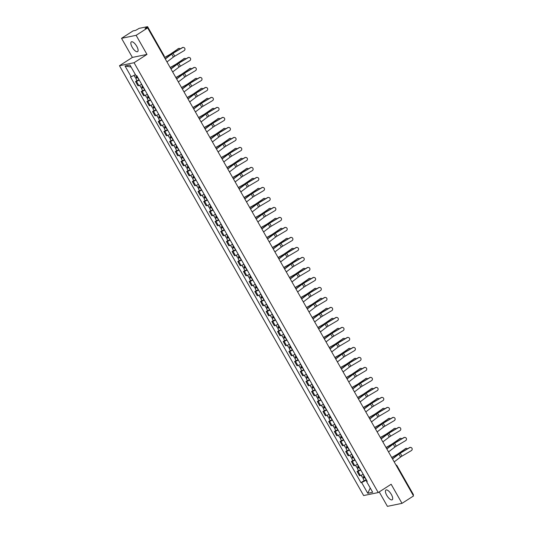 <?xml version="1.0" encoding="UTF-8"?>
<svg xmlns="http://www.w3.org/2000/svg" width="533" height="533" viewBox="0 0 533 533"><rect width="100%" height="100%" fill="white"/><g stroke="black" fill="none" stroke-linecap="round" stroke-linejoin="round"><path stroke-width="0.8" d="M391.342 494.444A5.803 2.192 -122.8 0 0 385.925 490.034A5.803 2.192 -122.8 0 0 386.791 495.384A5.803 2.192 -122.8 0 0 392.208 499.794A5.803 2.192 -122.8 0 0 391.342 494.444M136.748 46.284A5.803 2.192 -122.8 0 0 131.331 41.867A5.803 2.192 -122.8 0 0 132.197 47.217A5.803 2.192 -122.8 0 0 137.614 51.628A5.803 2.192 -122.8 0 0 136.748 46.284M379.223 491.926L387.418 506.35L402.002 503.352L413.535 495.937L147.648 27.903L136.122 35.318L121.537 38.316L132.391 57.417L119.465 65.726L363.646 495.557L378.23 492.559L134.056 62.727L146.975 54.419L136.122 35.318M121.537 38.316L133.063 30.901L135.648 30.368L139.186 28.349L147.574 26.663L164.071 55.698L163.671 56.098M402.002 503.352L391.149 484.25L378.23 492.559M413.322 494.684L413.055 495.097M147.268 27.976L146.868 27.276L145.069 28.429L147.648 27.903M146.868 27.276L147.574 26.663M139.266 80.07A3.425 0.46 150.4 0 1 136.435 81.349L135.542 81.536L137.947 85.766L138.833 85.58A3.425 0.46 -29.6 0 0 141.665 84.301M136.974 80.616L135.542 81.536M144.943 90.07A3.425 0.46 150.4 0 1 142.111 91.35L141.225 91.536L143.63 95.767L144.516 95.58A3.425 0.46 -29.6 0 0 147.348 94.301M142.651 90.617L141.225 91.536M150.626 100.071A3.425 0.46 150.4 0 1 147.794 101.35L146.901 101.53L149.307 105.761L150.199 105.581A3.425 0.46 -29.6 0 0 153.024 104.301M148.334 100.61L146.901 101.53M156.302 110.064A3.425 0.46 150.4 0 1 153.477 111.35L152.585 111.53L154.99 115.761L155.876 115.581A3.425 0.46 -29.6 0 0 158.707 114.295M154.017 110.611L152.585 111.53M161.985 120.065A3.425 0.46 150.4 0 1 159.154 121.351L158.268 121.531L160.666 125.761L161.559 125.581A3.425 0.46 -29.6 0 0 164.391 124.296M159.693 120.611L158.268 121.531M167.662 130.065A3.425 0.46 150.4 0 1 164.837 131.345L163.944 131.531L166.349 135.762L167.235 135.575A3.425 0.46 -29.6 0 0 170.067 134.296M165.377 130.612L163.944 131.531M173.345 140.066A3.425 0.46 150.4 0 1 170.513 141.345L169.627 141.531L172.026 145.762L172.919 145.576A3.425 0.46 -29.6 0 0 175.75 144.296M171.053 140.612L169.627 141.531M179.028 150.066A3.425 0.46 150.4 0 1 176.196 151.345L175.304 151.525L177.709 155.756L178.602 155.576A3.425 0.46 -29.6 0 0 181.427 154.297M176.736 150.606L175.304 151.525M184.704 160.06A3.425 0.46 150.4 0 1 181.873 161.346L180.987 161.526L183.392 165.756L184.278 165.576A3.425 0.46 -29.6 0 0 187.11 164.291M182.413 160.606L180.987 161.526M190.388 170.06A3.425 0.46 150.4 0 1 187.556 171.346L186.663 171.526L189.068 175.757L189.961 175.577A3.425 0.46 -29.6 0 0 192.786 174.291M188.096 170.607L186.663 171.526M196.064 180.061A3.425 0.46 150.4 0 1 193.239 181.34L192.346 181.526L194.752 185.757L195.638 185.571A3.425 0.46 -29.6 0 0 198.469 184.291M193.779 180.607L192.346 181.526M201.747 190.061A3.425 0.46 150.4 0 1 198.916 191.34L198.029 191.527L200.428 195.758L201.321 195.571A3.425 0.46 -29.6 0 0 204.152 194.292M199.455 190.607L198.029 191.527M207.424 200.062A3.425 0.46 150.4 0 1 204.599 201.341L203.706 201.521L206.111 205.751L206.997 205.571A3.425 0.46 -29.6 0 0 209.829 204.292M205.138 200.608L203.706 201.521M213.107 210.055A3.425 0.46 150.4 0 1 210.275 211.341L209.389 211.521L211.788 215.752L212.68 215.572A3.425 0.46 -29.6 0 0 215.512 214.286M210.815 210.602L209.389 211.521M218.79 220.056A3.425 0.46 150.4 0 1 215.958 221.342L215.066 221.521L217.471 225.752L218.363 225.572A3.425 0.46 -29.6 0 0 221.188 224.286M216.498 220.602L215.066 221.521M224.466 230.056A3.425 0.46 150.4 0 1 221.635 231.335L220.749 231.522L223.154 235.753L224.04 235.566A3.425 0.46 -29.6 0 0 226.871 234.287M222.174 230.602L220.749 231.522M230.149 240.057A3.425 0.46 150.4 0 1 227.318 241.336L226.425 241.522L228.83 245.753L229.723 245.566A3.425 0.46 -29.6 0 0 232.548 244.287M227.858 240.603L226.425 241.522M235.826 250.057A3.425 0.46 150.4 0 1 233.001 251.336L232.108 251.523L234.513 255.747L235.399 255.567A3.425 0.46 -29.6 0 0 238.231 254.288M233.541 250.603L232.108 251.523M241.509 260.051A3.425 0.46 150.4 0 1 238.677 261.337L237.791 261.516L240.19 265.747L241.083 265.567A3.425 0.46 -29.6 0 0 243.914 264.281M239.217 260.597L237.791 261.516M247.185 270.051A3.425 0.46 150.4 0 1 244.361 271.337L243.468 271.517L245.873 275.748L246.759 275.568A3.425 0.46 -29.6 0 0 249.591 274.282M244.9 270.597L243.468 271.517M252.869 280.052A3.425 0.46 150.4 0 1 250.037 281.331L249.151 281.517L251.549 285.748L252.442 285.561A3.425 0.46 -29.6 0 0 255.274 284.282M250.577 280.598L249.151 281.517M258.552 290.052A3.425 0.46 150.4 0 1 255.72 291.331L254.827 291.518L257.232 295.748L258.125 295.562A3.425 0.46 -29.6 0 0 260.95 294.283M256.26 290.598L254.827 291.518M264.228 300.052A3.425 0.46 150.4 0 1 261.397 301.332L260.51 301.518L262.916 305.742L263.802 305.562A3.425 0.46 -29.6 0 0 266.633 304.283M261.936 300.599L260.51 301.518M269.911 310.046A3.425 0.46 150.4 0 1 267.08 311.332L266.187 311.512L268.592 315.743L269.485 315.563A3.425 0.46 -29.6 0 0 272.31 314.277M267.619 310.592L266.187 311.512M275.588 320.047A3.425 0.46 150.4 0 1 272.763 321.332L271.87 321.512L274.275 325.743L275.161 325.563A3.425 0.46 -29.6 0 0 277.993 324.277M273.302 320.593L271.87 321.512M281.271 330.047A3.425 0.46 150.4 0 1 278.439 331.326L277.553 331.513L279.952 335.743L280.844 335.557A3.425 0.46 -29.6 0 0 283.676 334.278M278.979 330.593L277.553 331.513M286.954 340.047A3.425 0.46 150.4 0 1 284.122 341.327L283.23 341.513L285.635 345.744L286.521 345.557A3.425 0.46 -29.6 0 0 289.352 344.278M284.662 340.594L283.23 341.513M292.63 350.048A3.425 0.46 150.4 0 1 289.799 351.327L288.913 351.514L291.311 355.744L292.204 355.558A3.425 0.46 -29.6 0 0 295.035 354.278M290.338 350.594L288.913 351.514M298.313 360.041A3.425 0.46 150.4 0 1 295.482 361.327L294.589 361.507L296.994 365.738L297.887 365.558A3.425 0.46 -29.6 0 0 300.712 364.272M296.022 360.588L294.589 361.507M303.99 370.042A3.425 0.46 150.4 0 1 301.158 371.328L300.272 371.508L302.677 375.738L303.563 375.558A3.425 0.46 -29.6 0 0 306.395 374.273M301.698 370.588L300.272 371.508M309.673 380.042A3.425 0.46 150.4 0 1 306.841 381.328L305.955 381.508L308.354 385.739L309.247 385.552A3.425 0.46 -29.6 0 0 312.078 384.273M307.381 380.589L305.955 381.508M315.349 390.043A3.425 0.46 150.4 0 1 312.525 391.322L311.632 391.508L314.037 395.739L314.923 395.553A3.425 0.46 -29.6 0 0 317.755 394.273M313.064 390.589L311.632 391.508M321.033 400.043A3.425 0.46 150.4 0 1 318.201 401.322L317.315 401.509L319.713 405.74L320.606 405.553A3.425 0.46 -29.6 0 0 323.438 404.274M318.741 400.589L317.315 401.509M326.716 410.037A3.425 0.46 150.4 0 1 323.884 411.323L322.991 411.503L325.397 415.733L326.283 415.553A3.425 0.46 -29.6 0 0 329.114 414.268M324.424 410.583L322.991 411.503M332.392 420.037A3.425 0.46 150.4 0 1 329.561 421.323L328.674 421.503L331.08 425.734L331.966 425.554A3.425 0.46 -29.6 0 0 334.797 424.268M330.1 420.584L328.674 421.503M338.075 430.038A3.425 0.46 150.4 0 1 335.244 431.324L334.351 431.503L336.756 435.734L337.649 435.548A3.425 0.46 -29.6 0 0 340.474 434.268M335.783 430.584L334.351 431.503M343.752 440.038A3.425 0.46 150.4 0 1 340.927 441.317L340.034 441.504L342.439 445.735L343.325 445.548A3.425 0.46 -29.6 0 0 346.157 444.269M341.46 440.584L340.034 441.504M349.435 450.039A3.425 0.46 150.4 0 1 346.603 451.318L345.717 451.504L348.116 455.735L349.008 455.548A3.425 0.46 -29.6 0 0 351.84 454.269M347.143 450.585L345.717 451.504M355.111 460.032A3.425 0.46 150.4 0 1 352.286 461.318L351.394 461.498L353.799 465.729L354.685 465.549A3.425 0.46 -29.6 0 0 357.516 464.263M352.826 460.579L351.394 461.498M360.794 470.033A3.425 0.46 150.4 0 1 357.963 471.319L357.077 471.498L359.475 475.729L360.368 475.549A3.425 0.46 -29.6 0 0 363.2 474.263M358.502 470.579L357.077 471.498M135.422 74.66L131.158 76.779L125.042 66.012L129.939 65.006L136.055 75.773L136.741 75.633L367.23 481.366L366.544 481.506L372.66 492.272L367.763 493.278L361.647 482.512L366.264 480.22L366.824 481.206M131.158 76.779L130.472 76.919L360.961 482.651L361.647 482.512M119.465 65.726L134.056 62.727M132.391 57.417L146.975 54.419M364.186 480.579L360.961 482.651M367.017 480.993L366.544 481.506M125.042 66.012L131.091 67.031M370.248 488.021L367.763 493.278M166.982 61.928L173.378 57.078A2.752 0.366 150.4 0 1 174.731 56.192L184.138 50.642A1.712 1.686 108.3 0 0 183.832 47.544A1.712 1.686 108.3 0 0 182.459 47.697L182.293 47.644A1.712 1.686 -71.7 0 1 183.752 47.524M165.31 58.983L171.699 54.133A2.752 0.366 150.4 0 1 173.052 53.24L182.459 47.697M165.217 58.823L171.066 54.386A3.718 0.5 150.4 0 1 172.892 53.187L182.293 47.644M177.935 48.77A1.712 1.339 -109.9 0 1 178.189 48.636L178.755 48.43A1.712 1.339 70.1 0 0 178.502 48.563L170.833 53.846A2.752 0.366 -29.6 0 1 169.394 54.746L164.484 57.537M180.181 48.889A1.712 1.339 70.1 0 0 178.755 48.43M137.201 76.432L135.115 77.338L133.996 75.373M137.754 77.412L136.575 77.951L137.001 77.585L136.555 76.799M137.82 77.525L135.728 78.431L136.621 77.658L136.228 76.972M139.126 79.83L137.041 80.736L135.728 78.431M137.108 77.778L136.621 77.658M164.55 57.644L169.454 54.866A3.718 0.5 -29.6 0 0 171.399 53.64L178.502 48.563M172.665 71.928L179.055 67.078A2.752 0.366 150.4 0 1 180.407 66.192L189.815 60.642A1.712 1.686 108.3 0 0 189.515 57.544A1.712 1.686 108.3 0 0 188.142 57.697L187.976 57.644A1.712 1.686 -71.7 0 1 189.435 57.517M170.986 68.984L177.382 64.133A2.752 0.366 150.4 0 1 178.735 63.24L188.142 57.697M170.9 68.824L176.743 64.386A3.718 0.5 150.4 0 1 178.568 63.187L187.976 57.644M178.342 81.929L184.738 77.078A2.752 0.366 150.4 0 1 186.09 76.192L195.498 70.642A1.712 1.686 108.3 0 0 195.198 67.544A1.712 1.686 108.3 0 0 193.819 67.698L193.659 67.638A1.712 1.686 -71.7 0 1 195.111 67.518M176.67 78.984L183.066 74.127A2.752 0.366 150.4 0 1 184.411 73.241L193.819 67.698M176.576 78.824L182.426 74.387A3.718 0.5 150.4 0 1 184.251 73.188L193.659 67.638M183.612 58.77A1.712 1.339 -109.9 0 1 183.872 58.637L184.438 58.43A1.712 1.339 70.1 0 0 184.178 58.563L176.51 63.84A2.752 0.366 -29.6 0 1 175.071 64.746L170.167 67.531M185.864 58.89A1.712 1.339 70.1 0 0 184.438 58.43M142.877 86.433L140.792 87.339L139.639 85.313M143.437 87.412L142.251 87.952L142.677 87.585L142.238 86.799M143.497 87.525L141.412 88.431L142.298 87.659L141.905 86.972M144.809 89.83L142.724 90.737L141.412 88.431M142.791 87.772L142.298 87.659M170.227 67.644L175.137 64.859A3.718 0.5 -29.6 0 0 177.076 63.64L184.178 58.563M189.295 68.77A1.712 1.339 -109.9 0 1 189.548 68.637L190.114 68.431A1.712 1.339 70.1 0 0 189.861 68.564L182.193 73.84A2.752 0.366 -29.6 0 1 180.754 74.747L175.843 77.532M191.54 68.89A1.712 1.339 70.1 0 0 190.114 68.431M148.56 96.433L146.475 97.339L145.322 95.307M149.113 97.412L147.934 97.952L148.361 97.579L147.914 96.799M149.18 97.526L147.095 98.425L147.981 97.659L147.588 96.973M150.486 99.831L148.401 100.737L147.095 98.425M148.467 97.772L147.981 97.659M175.91 77.645L180.814 74.86A3.718 0.5 -29.6 0 0 182.759 73.634L189.861 68.564M184.025 91.929L190.421 87.079A2.752 0.366 150.4 0 1 191.767 86.186L201.174 80.643A1.712 1.686 108.3 0 0 200.874 77.545A1.712 1.686 108.3 0 0 199.502 77.691L199.335 77.638A1.712 1.686 -71.7 0 1 200.794 77.518M182.346 88.978L188.742 84.127A2.752 0.366 150.4 0 1 190.094 83.241L199.502 77.691M182.259 88.824L188.102 84.387A3.718 0.5 150.4 0 1 189.928 83.188L199.335 77.638M189.701 101.93L196.097 97.073A2.752 0.366 150.4 0 1 197.45 96.187L206.857 90.643A1.712 1.686 108.3 0 0 206.557 87.545A1.712 1.686 108.3 0 0 205.178 87.692L205.018 87.639A1.712 1.686 -71.7 0 1 206.471 87.519M188.029 98.978L194.425 94.128A2.752 0.366 150.4 0 1 195.778 93.242L205.178 87.692M187.942 98.818L193.785 94.388A3.718 0.5 150.4 0 1 195.611 93.182L205.018 87.639M195.384 111.923L201.78 107.073A2.752 0.366 150.4 0 1 203.133 106.187L212.534 100.644A1.712 1.686 108.3 0 0 212.234 97.539A1.712 1.686 108.3 0 0 210.861 97.692L210.695 97.639A1.712 1.686 -71.7 0 1 212.154 97.519M193.712 108.979L200.102 104.128A2.752 0.366 150.4 0 1 201.454 103.235L210.861 97.692M193.619 108.819L199.462 104.381A3.718 0.5 150.4 0 1 201.287 103.182L210.695 97.639M194.971 78.771A1.712 1.339 -109.9 0 1 195.231 78.631L195.798 78.431A1.712 1.339 70.1 0 0 195.538 78.564L187.869 83.841A2.752 0.366 -29.6 0 1 186.437 84.747L181.526 87.532M197.223 78.884A1.712 1.339 70.1 0 0 195.798 78.431M154.237 106.433L152.152 107.34L150.999 105.307M154.797 107.406L153.611 107.952L154.037 107.579L153.597 106.8M154.856 107.519L152.771 108.426L153.657 107.659L153.271 106.966M156.169 109.831L154.084 110.737L152.771 108.426M154.15 107.773L153.657 107.659M181.593 87.645L186.497 84.86A3.718 0.5 -29.6 0 0 188.435 83.634L195.538 78.564M200.655 88.764A1.712 1.339 -109.9 0 1 200.908 88.631L201.474 88.425A1.712 1.339 70.1 0 0 201.221 88.565L193.552 93.841A2.752 0.366 -29.6 0 1 192.113 94.747L187.21 97.532M202.9 88.884A1.712 1.339 70.1 0 0 201.474 88.425M159.92 116.434L157.835 117.333L156.682 115.308M160.473 117.407L159.294 117.946L159.72 117.58L159.274 116.8M160.54 117.52L158.454 118.426L159.34 117.66L158.947 116.967M161.852 119.832L159.76 120.731L158.454 118.426M159.827 117.773L159.34 117.66M187.27 97.646L192.173 94.861A3.718 0.5 -29.6 0 0 194.119 93.635L201.221 88.565M206.331 98.765A1.712 1.339 -109.9 0 1 206.591 98.632L207.157 98.425A1.712 1.339 70.1 0 0 206.904 98.558L199.235 103.842A2.752 0.366 -29.6 0 1 197.796 104.741L192.886 107.533M208.583 98.885A1.712 1.339 70.1 0 0 207.157 98.425M165.603 126.428L163.511 127.334L162.358 125.308M166.156 127.407L164.977 127.947L165.397 127.58L164.957 126.801M166.216 127.52L164.131 128.426L165.023 127.653L164.63 126.967M167.529 129.825L165.443 130.732L164.131 128.426M165.51 127.773L165.023 127.653M192.953 107.639L197.856 104.861A3.718 0.5 -29.6 0 0 199.802 103.635L206.904 98.558M212.014 108.765A1.712 1.339 -109.9 0 1 212.274 108.632L212.84 108.426A1.712 1.339 70.1 0 0 212.58 108.559L204.912 113.835A2.752 0.366 -29.6 0 1 203.473 114.742L198.569 117.526M214.259 108.885A1.712 1.339 70.1 0 0 212.84 108.426M171.28 136.428L169.194 137.334L168.042 135.309M171.833 137.407L170.653 137.947L171.08 137.581L170.633 136.794M171.899 137.521L169.814 138.427L170.7 137.654L170.307 136.968M173.212 139.826L171.126 140.732L169.814 138.427M171.186 137.767L170.7 137.654M198.629 117.64L203.539 114.855A3.718 0.5 -29.6 0 0 205.478 113.636L212.58 108.559M217.697 118.766A1.712 1.339 -109.9 0 1 217.95 118.632L218.517 118.426A1.712 1.339 70.1 0 0 218.264 118.559L210.595 123.836A2.752 0.366 -29.6 0 1 209.156 124.742L204.246 127.527M219.942 118.886A1.712 1.339 70.1 0 0 218.517 118.426M176.963 146.428L174.877 147.335L173.725 145.302M177.516 147.408L176.336 147.947L176.763 147.574L176.316 146.795M177.582 147.521L175.49 148.421L176.383 147.654L175.99 146.968M178.888 149.826L176.803 150.732L175.49 148.421M176.869 147.768L176.383 147.654M204.312 127.64L209.216 124.855A3.718 0.5 -29.6 0 0 211.161 123.629L218.264 118.559M223.374 128.766A1.712 1.339 -109.9 0 1 223.633 128.626L224.2 128.426A1.712 1.339 70.1 0 0 223.94 128.56L216.271 133.836A2.752 0.366 -29.6 0 1 214.832 134.742L209.929 137.527M225.626 128.879A1.712 1.339 70.1 0 0 224.2 128.426M182.639 156.429L180.554 157.335L179.401 155.303M183.199 157.402L182.013 157.948L182.439 157.575L182 156.795M183.259 157.515L181.173 158.421L182.059 157.655L181.666 156.962M184.571 159.827L182.486 160.733L181.173 158.421M182.553 157.768L182.059 157.655M209.989 137.641L214.899 134.856A3.718 0.5 -29.6 0 0 216.838 133.63L223.94 128.56M229.057 138.76A1.712 1.339 -109.9 0 1 229.31 138.627L229.876 138.42A1.712 1.339 70.1 0 0 229.623 138.56L221.955 143.837A2.752 0.366 -29.6 0 1 220.515 144.743L215.605 147.528M231.302 138.88A1.712 1.339 70.1 0 0 229.876 138.42M188.322 166.429L186.237 167.335L185.084 165.303M188.875 167.402L187.696 167.942L188.122 167.575L187.676 166.796M188.942 167.515L186.856 168.421L187.743 167.655L187.35 166.962M190.254 169.827L188.162 170.727L186.856 168.421M188.229 167.768L187.743 167.655M215.672 147.641L220.575 144.856A3.718 0.5 -29.6 0 0 222.521 143.63L229.623 138.56M234.733 148.76A1.712 1.339 -109.9 0 1 234.993 148.627L235.559 148.421A1.712 1.339 70.1 0 0 235.3 148.56L227.631 153.837A2.752 0.366 -29.6 0 1 226.199 154.743L221.288 157.528M236.985 148.88A1.712 1.339 70.1 0 0 235.559 148.421M193.999 176.43L191.913 177.329L190.761 175.304M194.558 177.402L193.372 177.942L193.799 177.576L193.359 176.796M194.618 177.516L192.533 178.422L193.419 177.656L193.033 176.963M195.931 179.821L193.845 180.727L192.533 178.422M193.912 177.769L193.419 177.656M221.355 157.635L226.259 154.856A3.718 0.5 -29.6 0 0 228.197 153.631L235.3 148.56M240.416 158.761A1.712 1.339 -109.9 0 1 240.669 158.627L241.236 158.421A1.712 1.339 70.1 0 0 240.983 158.554L233.314 163.831A2.752 0.366 -29.6 0 1 231.875 164.737L226.971 167.522M242.662 158.881A1.712 1.339 70.1 0 0 241.236 158.421M199.682 186.423L197.596 187.33L196.444 185.304M200.235 187.403L199.056 187.942L199.482 187.576L199.036 186.79M200.301 187.516L198.216 188.422L199.102 187.649L198.709 186.963M201.614 189.821L199.529 190.727L198.216 188.422M199.589 187.763L199.102 187.649M227.031 167.635L231.935 164.85A3.718 0.5 -29.6 0 0 233.88 163.631L240.983 158.554M246.093 168.761A1.712 1.339 -109.9 0 1 246.353 168.628L246.919 168.421A1.712 1.339 70.1 0 0 246.666 168.555L238.997 173.831A2.752 0.366 -29.6 0 1 237.558 174.737L232.648 177.522M248.345 168.881A1.712 1.339 70.1 0 0 246.919 168.421M205.365 196.424L203.273 197.33L202.12 195.298M205.918 197.403L204.739 197.943L205.158 197.57L204.719 196.79M205.978 197.516L203.892 198.416L204.785 197.65L204.392 196.963M207.29 199.822L205.205 200.728L203.892 198.416M205.272 197.763L204.785 197.65M232.714 177.636L237.618 174.851A3.718 0.5 -29.6 0 0 239.564 173.625L246.666 168.555M251.776 178.762A1.712 1.339 -109.9 0 1 252.036 178.622L252.602 178.422A1.712 1.339 70.1 0 0 252.342 178.555L244.674 183.832A2.752 0.366 -29.6 0 1 243.235 184.738L238.331 187.523M254.021 178.875A1.712 1.339 70.1 0 0 252.602 178.422M211.041 206.424L208.956 207.33L207.803 205.298M211.594 207.397L210.415 207.943L210.841 207.57L210.395 206.791M211.661 207.51L209.576 208.416L210.462 207.65L210.069 206.957M212.973 209.822L210.888 210.728L209.576 208.416M210.948 207.763L210.462 207.65M238.391 187.636L243.301 184.851A3.718 0.5 -29.6 0 0 245.24 183.625L252.342 178.555M257.459 188.755A1.712 1.339 -109.9 0 1 257.712 188.622L258.278 188.416A1.712 1.339 70.1 0 0 258.025 188.555L250.357 193.832A2.752 0.366 -29.6 0 1 248.918 194.738L244.007 197.523M259.704 188.875A1.712 1.339 70.1 0 0 258.278 188.416M216.724 216.425L214.639 217.331L213.486 215.299M217.277 217.397L216.098 217.937L216.525 217.571L216.078 216.791M217.344 217.511L215.252 218.417L216.145 217.651L215.752 216.958M218.65 219.823L216.565 220.722L215.252 218.417M216.631 217.764L216.145 217.651M244.074 197.636L248.978 194.851A3.718 0.5 -29.6 0 0 250.923 193.626L258.025 188.555M263.135 198.756A1.712 1.339 -109.9 0 1 263.395 198.622L263.962 198.416A1.712 1.339 70.1 0 0 263.702 198.556L256.033 203.833A2.752 0.366 -29.6 0 1 254.601 204.739L249.691 207.524M265.387 198.876A1.712 1.339 70.1 0 0 263.962 198.416M222.401 226.425L220.316 227.325L219.163 225.299M222.961 227.398L221.775 227.937L222.201 227.571L221.761 226.791M223.021 227.511L220.935 228.417L221.821 227.651L221.428 226.958M224.333 229.816L222.248 230.722L220.935 228.417M222.314 227.764L221.821 227.651M249.75 207.637L254.661 204.852A3.718 0.5 -29.6 0 0 256.6 203.626L263.702 198.556M268.819 208.756A1.712 1.339 -109.9 0 1 269.072 208.623L269.638 208.416A1.712 1.339 70.1 0 0 269.385 208.55L261.716 213.826A2.752 0.366 -29.6 0 1 260.277 214.732L255.367 217.517M271.064 208.876A1.712 1.339 70.1 0 0 269.638 208.416M228.084 236.419L225.999 237.325L224.846 235.3M228.637 237.398L227.458 237.938L227.884 237.571L227.438 236.785M228.704 237.511L226.618 238.418L227.504 237.645L227.111 236.958M230.016 239.817L227.924 240.723L226.618 238.418M227.991 237.758L227.504 237.645M255.434 217.631L260.337 214.846A3.718 0.5 -29.6 0 0 262.283 213.626L269.385 208.55M274.495 218.757A1.712 1.339 -109.9 0 1 274.755 218.623L275.321 218.417A1.712 1.339 70.1 0 0 275.061 218.55L267.393 223.827A2.752 0.366 -29.6 0 1 265.96 224.733L261.05 227.518M276.747 218.876A1.712 1.339 70.1 0 0 275.321 218.417M233.76 246.419L231.675 247.325L230.523 245.293M234.32 247.399L233.134 247.938L233.561 247.565L233.121 246.786M234.38 247.512L232.295 248.411L233.181 247.645L232.794 246.959M235.693 249.817L233.607 250.723L232.295 248.411M233.674 247.758L233.181 247.645M261.117 227.631L266.02 224.846A3.718 0.5 -29.6 0 0 267.959 223.62L275.061 218.55M280.178 228.757A1.712 1.339 -109.9 0 1 280.431 228.617L280.998 228.417A1.712 1.339 70.1 0 0 280.744 228.55L273.076 233.827A2.752 0.366 -29.6 0 1 271.637 234.733L266.733 237.518M282.423 228.87A1.712 1.339 70.1 0 0 280.998 228.417M239.444 256.42L237.358 257.326L236.206 255.294M239.997 257.392L238.817 257.939L239.244 257.566L238.797 256.786M240.063 257.506L237.978 258.412L238.864 257.646L238.471 256.953M241.376 259.818L239.29 260.724L237.978 258.412M239.35 257.759L238.864 257.646M266.793 237.631L271.697 234.846A3.718 0.5 -29.6 0 0 273.642 233.621L280.744 228.55M285.861 238.751A1.712 1.339 -109.9 0 1 286.114 238.617L286.681 238.418A1.712 1.339 70.1 0 0 286.428 238.551L278.759 243.828A2.752 0.366 -29.6 0 1 277.32 244.734L272.41 247.519M288.106 238.871A1.712 1.339 70.1 0 0 286.681 238.418M245.127 266.42L243.035 267.326L241.882 265.294M245.68 267.393L244.5 267.932L244.927 267.566L244.48 266.786M245.746 267.506L243.654 268.412L244.547 267.646L244.154 266.953M247.052 269.818L244.967 270.717L243.654 268.412M245.033 267.759L244.547 267.646M272.476 247.632L277.38 244.847A3.718 0.5 -29.6 0 0 279.325 243.621L286.428 238.551M291.538 248.751A1.712 1.339 -109.9 0 1 291.798 248.618L292.364 248.411A1.712 1.339 70.1 0 0 292.104 248.551L284.435 253.828A2.752 0.366 -29.6 0 1 282.996 254.734L278.093 257.519M293.79 248.871A1.712 1.339 70.1 0 0 292.364 248.411M250.803 276.42L248.718 277.32L247.565 275.294M251.356 277.393L250.177 277.933L250.603 277.566L250.157 276.787M251.423 277.506L249.337 278.413L250.224 277.646L249.83 276.953M252.735 279.812L250.65 280.718L249.337 278.413M250.71 277.76L250.224 277.646M278.153 257.632L283.063 254.847A3.718 0.5 -29.6 0 0 285.002 253.621L292.104 248.551M297.221 258.752A1.712 1.339 -109.9 0 1 297.474 258.618L298.04 258.412A1.712 1.339 70.1 0 0 297.787 258.545L290.119 263.822A2.752 0.366 -29.6 0 1 288.679 264.728L283.769 267.513M299.466 258.871A1.712 1.339 70.1 0 0 298.04 258.412M256.486 286.414L254.401 287.32L253.248 285.295M257.039 287.394L255.86 287.933L256.286 287.567L255.84 286.781M257.106 287.507L255.021 288.413L255.907 287.64L255.514 286.954M258.412 289.812L256.326 290.718L255.021 288.413M256.393 287.753L255.907 287.64M283.836 267.626L288.739 264.841A3.718 0.5 -29.6 0 0 290.685 263.622L297.787 258.545M201.068 121.924L207.457 117.073A2.752 0.366 150.4 0 1 208.809 116.187L218.217 110.637A1.712 1.686 108.3 0 0 217.917 107.539A1.712 1.686 108.3 0 0 216.545 107.693L216.378 107.639A1.712 1.686 -71.7 0 1 217.83 107.513M199.389 118.979L205.785 114.129A2.752 0.366 150.4 0 1 207.137 113.236L216.545 107.693M199.302 118.819L205.145 114.382A3.718 0.5 150.4 0 1 206.971 113.183L216.378 107.639M206.744 131.924L213.14 127.074A2.752 0.366 150.4 0 1 214.493 126.188L223.9 120.638A1.712 1.686 108.3 0 0 223.594 117.54A1.712 1.686 108.3 0 0 222.221 117.693L222.061 117.633A1.712 1.686 -71.7 0 1 223.514 117.513M205.072 128.979L211.461 124.122A2.752 0.366 150.4 0 1 212.814 123.236L222.221 117.693M204.978 128.819L210.828 124.382A3.718 0.5 150.4 0 1 212.654 123.183L222.061 117.633M212.427 141.925L218.816 137.074A2.752 0.366 150.4 0 1 220.169 136.181L229.576 130.638A1.712 1.686 108.3 0 0 229.277 127.54A1.712 1.686 108.3 0 0 227.904 127.687L227.738 127.634A1.712 1.686 -71.7 0 1 229.197 127.514M210.748 138.973L217.144 134.123A2.752 0.366 150.4 0 1 218.497 133.237L227.904 127.687M210.662 138.82L216.505 134.383A3.718 0.5 150.4 0 1 218.33 133.183L227.738 127.634M218.104 151.925L224.5 147.068A2.752 0.366 150.4 0 1 225.852 146.182L235.26 140.639A1.712 1.686 108.3 0 0 234.96 137.541A1.712 1.686 108.3 0 0 233.581 137.687L233.421 137.634A1.712 1.686 -71.7 0 1 234.873 137.514M216.431 148.974L222.827 144.123A2.752 0.366 150.4 0 1 224.173 143.237L233.581 137.687M216.338 148.814L222.188 144.383A3.718 0.5 150.4 0 1 224.013 143.184L233.421 137.634M223.787 161.925L230.183 157.068A2.752 0.366 150.4 0 1 231.529 156.182L240.936 150.639A1.712 1.686 108.3 0 0 240.636 147.534A1.712 1.686 108.3 0 0 239.264 147.688L239.097 147.634A1.712 1.686 -71.7 0 1 240.556 147.514M222.108 158.974L228.504 154.124A2.752 0.366 150.4 0 1 229.856 153.231L239.264 147.688M222.021 158.814L227.864 154.377A3.718 0.5 150.4 0 1 229.69 153.178L239.097 147.634M229.463 171.919L235.859 167.069A2.752 0.366 150.4 0 1 237.212 166.183L246.619 160.633A1.712 1.686 108.3 0 0 246.319 157.535A1.712 1.686 108.3 0 0 244.94 157.688L244.78 157.635A1.712 1.686 -71.7 0 1 246.233 157.515M227.791 168.974L234.187 164.124A2.752 0.366 150.4 0 1 235.539 163.231L244.94 157.688M227.704 168.814L233.547 164.377A3.718 0.5 150.4 0 1 235.373 163.178L244.78 157.635M235.146 181.92L241.542 177.069A2.752 0.366 150.4 0 1 242.895 176.183L252.296 170.633A1.712 1.686 108.3 0 0 251.996 167.535A1.712 1.686 108.3 0 0 250.623 167.688L250.457 167.629A1.712 1.686 -71.7 0 1 251.916 167.509M233.474 178.975L239.863 174.118A2.752 0.366 150.4 0 1 241.216 173.232L250.623 167.688M233.381 178.815L239.224 174.378A3.718 0.5 150.4 0 1 241.056 173.178L250.457 167.629M240.829 191.92L247.219 187.07A2.752 0.366 150.4 0 1 248.571 186.177L257.979 180.634A1.712 1.686 108.3 0 0 257.679 177.536A1.712 1.686 108.3 0 0 256.306 177.682L256.14 177.629A1.712 1.686 -71.7 0 1 257.599 177.509M239.15 188.968L245.546 184.118A2.752 0.366 150.4 0 1 246.899 183.232L256.306 177.682M239.064 188.815L244.907 184.378A3.718 0.5 150.4 0 1 246.732 183.179L256.14 177.629M246.506 201.92L252.902 197.07A2.752 0.366 150.4 0 1 254.254 196.177L263.662 190.634A1.712 1.686 108.3 0 0 263.362 187.536A1.712 1.686 108.3 0 0 261.983 187.683L261.823 187.629A1.712 1.686 -71.7 0 1 263.275 187.509M244.834 198.969L251.223 194.119A2.752 0.366 150.4 0 1 252.575 193.232L261.983 187.683M244.74 198.809L250.59 194.378A3.718 0.5 150.4 0 1 252.415 193.179L261.823 187.629M252.189 211.921L258.578 207.064A2.752 0.366 150.4 0 1 259.931 206.178L269.338 200.635A1.712 1.686 108.3 0 0 269.038 197.53A1.712 1.686 108.3 0 0 267.666 197.683L267.499 197.63A1.712 1.686 -71.7 0 1 268.958 197.51M250.51 208.969L256.906 204.119A2.752 0.366 150.4 0 1 258.258 203.226L267.666 197.683M250.423 208.809L256.266 204.372A3.718 0.5 150.4 0 1 258.092 203.173L267.499 197.63M257.865 221.915L264.261 217.064A2.752 0.366 150.4 0 1 265.614 216.178L275.021 210.628A1.712 1.686 108.3 0 0 274.722 207.53A1.712 1.686 108.3 0 0 273.342 207.683L273.182 207.63A1.712 1.686 -71.7 0 1 274.635 207.51M256.193 218.97L262.589 214.119A2.752 0.366 150.4 0 1 263.935 213.227L273.342 207.683M256.1 218.81L261.95 214.373A3.718 0.5 150.4 0 1 263.775 213.173L273.182 207.63M263.549 231.915L269.945 227.065A2.752 0.366 150.4 0 1 271.29 226.179L280.698 220.629A1.712 1.686 108.3 0 0 280.398 217.531A1.712 1.686 108.3 0 0 279.026 217.684L278.859 217.624A1.712 1.686 -71.7 0 1 280.318 217.504M261.876 228.97L268.266 224.113A2.752 0.366 150.4 0 1 269.618 223.227L279.026 217.684M261.783 228.81L267.626 224.373A3.718 0.5 150.4 0 1 269.451 223.174L278.859 217.624M269.225 241.915L275.621 237.065A2.752 0.366 150.4 0 1 276.973 236.172L286.381 230.629A1.712 1.686 108.3 0 0 286.081 227.531A1.712 1.686 108.3 0 0 284.702 227.678L284.542 227.624A1.712 1.686 -71.7 0 1 285.994 227.504M267.553 238.964L273.949 234.114A2.752 0.366 150.4 0 1 275.301 233.227L284.702 227.678M267.466 238.811L273.309 234.373A3.718 0.5 150.4 0 1 275.135 233.174L284.542 227.624M274.908 251.916L281.304 247.065A2.752 0.366 150.4 0 1 282.657 246.173L292.057 240.63A1.712 1.686 108.3 0 0 291.758 237.531A1.712 1.686 108.3 0 0 290.385 237.678L290.219 237.625A1.712 1.686 -71.7 0 1 291.678 237.505M273.236 248.964L279.625 244.114A2.752 0.366 150.4 0 1 280.978 243.228L290.385 237.678M273.143 248.804L278.986 244.374A3.718 0.5 150.4 0 1 280.818 243.175L290.219 237.625M280.591 261.916L286.981 257.059A2.752 0.366 150.4 0 1 288.333 256.173L297.74 250.63A1.712 1.686 108.3 0 0 297.441 247.532A1.712 1.686 108.3 0 0 296.068 247.678L295.902 247.625A1.712 1.686 -71.7 0 1 297.361 247.505M278.912 258.965L285.308 254.114A2.752 0.366 150.4 0 1 286.661 253.222L296.068 247.678M278.826 258.805L284.669 254.368A3.718 0.5 150.4 0 1 286.494 253.168L295.902 247.625M286.268 271.91L292.664 267.06A2.752 0.366 150.4 0 1 294.016 266.174L303.424 260.624A1.712 1.686 108.3 0 0 303.124 257.526A1.712 1.686 108.3 0 0 301.745 257.679L301.585 257.626A1.712 1.686 -71.7 0 1 303.037 257.506M284.595 268.965L290.991 264.115A2.752 0.366 150.4 0 1 292.337 263.222L301.745 257.679M284.502 268.805L290.352 264.368A3.718 0.5 150.4 0 1 292.177 263.169L301.585 257.626M291.951 281.91L298.347 277.06A2.752 0.366 150.4 0 1 299.693 276.174L309.1 270.624A1.712 1.686 108.3 0 0 308.8 267.526A1.712 1.686 108.3 0 0 307.428 267.679L307.261 267.619A1.712 1.686 -71.7 0 1 308.72 267.499M290.272 278.966L296.668 274.109A2.752 0.366 150.4 0 1 298.02 273.222L307.428 267.679M290.185 278.806L296.028 274.368A3.718 0.5 150.4 0 1 297.854 273.169L307.261 267.619M297.627 291.911L304.023 287.06A2.752 0.366 150.4 0 1 305.376 286.168L314.783 280.625A1.712 1.686 108.3 0 0 314.483 277.526A1.712 1.686 108.3 0 0 313.104 277.673L312.944 277.62A1.712 1.686 -71.7 0 1 314.397 277.5M295.955 288.959L302.351 284.109A2.752 0.366 150.4 0 1 303.697 283.223L313.104 277.673M295.862 288.806L301.711 284.369A3.718 0.5 150.4 0 1 303.537 283.17L312.944 277.62M303.31 301.911L309.706 297.061A2.752 0.366 150.4 0 1 311.052 296.168L320.46 290.625A1.712 1.686 108.3 0 0 320.16 287.527A1.712 1.686 108.3 0 0 318.787 287.673L318.621 287.62A1.712 1.686 -71.7 0 1 320.08 287.5M301.638 298.96L308.027 294.109A2.752 0.366 150.4 0 1 309.38 293.223L318.787 287.673M301.545 298.8L307.388 294.369A3.718 0.5 150.4 0 1 309.213 293.17L318.621 287.62M308.993 311.912L315.383 307.055A2.752 0.366 150.4 0 1 316.735 306.169L326.143 300.625A1.712 1.686 108.3 0 0 325.843 297.527A1.712 1.686 108.3 0 0 324.47 297.674L324.304 297.621A1.712 1.686 -71.7 0 1 325.756 297.501M307.314 308.96L313.71 304.11A2.752 0.366 150.4 0 1 315.063 303.224L324.47 297.674M307.228 308.8L313.071 304.363A3.718 0.5 150.4 0 1 314.896 303.164L324.304 297.621M302.897 268.752A1.712 1.339 -109.9 0 1 303.157 268.619L303.723 268.412A1.712 1.339 70.1 0 0 303.464 268.545L295.795 273.822A2.752 0.366 -29.6 0 1 294.363 274.728L289.452 277.513M305.149 268.872A1.712 1.339 70.1 0 0 303.723 268.412M262.163 296.415L260.077 297.321L258.925 295.289M262.722 297.394L261.536 297.934L261.963 297.561L261.523 296.781M262.782 297.507L260.697 298.413L261.583 297.641L261.19 296.954M264.095 299.812L262.009 300.719L260.697 298.413M262.076 297.754L261.583 297.641M289.519 277.626L294.423 274.841A3.718 0.5 -29.6 0 0 296.361 273.616L303.464 268.545M308.58 278.752A1.712 1.339 -109.9 0 1 308.834 278.612L309.4 278.413A1.712 1.339 70.1 0 0 309.147 278.546L301.478 283.822A2.752 0.366 -29.6 0 1 300.039 284.729L295.129 287.514M310.826 278.866A1.712 1.339 70.1 0 0 309.4 278.413M267.846 306.415L265.76 307.321L264.608 305.289M268.399 307.394L267.22 307.934L267.646 307.561L267.2 306.781M268.465 307.508L266.38 308.407L267.266 307.641L266.873 306.948M269.778 309.813L267.686 310.719L266.38 308.407M267.753 307.754L267.266 307.641M295.195 287.627L300.099 284.842A3.718 0.5 -29.6 0 0 302.044 283.616L309.147 278.546M314.257 288.746A1.712 1.339 -109.9 0 1 314.517 288.613L315.083 288.413A1.712 1.339 70.1 0 0 314.823 288.546L307.155 293.823A2.752 0.366 -29.6 0 1 305.722 294.729L300.812 297.514M316.509 288.866A1.712 1.339 70.1 0 0 315.083 288.413M273.522 316.415L271.437 317.322L270.284 315.289M274.082 317.388L272.896 317.928L273.322 317.561L272.883 316.782M274.142 317.501L272.057 318.408L272.943 317.641L272.556 316.948M275.454 319.813L273.369 320.713L272.057 318.408M273.436 317.755L272.943 317.641M300.879 297.627L305.782 294.842A3.718 0.5 -29.6 0 0 307.728 293.616L314.823 288.546M319.94 298.746A1.712 1.339 -109.9 0 1 320.193 298.613L320.766 298.407A1.712 1.339 70.1 0 0 320.506 298.547L312.838 303.823A2.752 0.366 -29.6 0 1 311.399 304.729L306.495 307.514M322.185 298.866A1.712 1.339 70.1 0 0 320.766 298.407M279.205 326.416L277.12 327.315L275.967 325.29M279.758 327.389L278.579 327.928L279.006 327.562L278.559 326.782M279.825 327.502L277.74 328.408L278.626 327.642L278.233 326.949M281.138 329.807L279.052 330.713L277.74 328.408M279.112 327.755L278.626 327.642M306.555 307.628L311.465 304.843A3.718 0.5 -29.6 0 0 313.404 303.617L320.506 298.547M314.67 321.905L321.066 317.055A2.752 0.366 150.4 0 1 322.418 316.169L331.819 310.619A1.712 1.686 108.3 0 0 331.519 307.521A1.712 1.686 108.3 0 0 330.147 307.674L329.98 307.621A1.712 1.686 -71.7 0 1 331.439 307.501M312.998 318.961L319.387 314.11A2.752 0.366 150.4 0 1 320.739 313.217L330.147 307.674M312.904 318.801L318.754 314.363A3.718 0.5 150.4 0 1 320.58 313.164L329.98 307.621M325.623 308.747A1.712 1.339 -109.9 0 1 325.876 308.614L326.443 308.407A1.712 1.339 70.1 0 0 326.189 308.54L318.521 313.817A2.752 0.366 -29.6 0 1 317.082 314.723L312.171 317.508M327.868 308.867A1.712 1.339 70.1 0 0 326.443 308.407M284.889 336.41L282.796 337.316L281.644 335.29M285.441 337.389L284.262 337.929L284.689 337.562L284.242 336.776M285.508 337.502L283.416 338.408L284.309 337.636L283.916 336.949M286.814 339.807L284.729 340.714L283.416 338.408M284.795 337.749L284.309 337.636M312.238 317.621L317.142 314.836A3.718 0.5 -29.6 0 0 319.087 313.617L326.189 308.54M320.353 331.906L326.742 327.055A2.752 0.366 150.4 0 1 328.095 326.169L337.502 320.619A1.712 1.686 108.3 0 0 337.202 317.521A1.712 1.686 108.3 0 0 335.83 317.675L335.663 317.621A1.712 1.686 -71.7 0 1 337.123 317.495M318.674 328.961L325.07 324.104A2.752 0.366 150.4 0 1 326.423 323.218L335.83 317.675M318.587 328.801L324.43 324.364A3.718 0.5 150.4 0 1 326.256 323.165L335.663 317.621M331.299 318.747A1.712 1.339 -109.9 0 1 331.559 318.614L332.126 318.408A1.712 1.339 70.1 0 0 331.866 318.541L324.197 323.817A2.752 0.366 -29.6 0 1 322.758 324.724L317.855 327.509M333.551 318.867A1.712 1.339 70.1 0 0 332.126 318.408M290.565 346.41L288.48 347.316L287.327 345.284M291.118 347.389L289.939 347.929L290.365 347.556L289.925 346.776M291.185 347.503L289.099 348.409L289.985 347.636L289.592 346.95M292.497 349.808L290.412 350.714L289.099 348.409M290.472 347.749L289.985 347.636M317.915 327.622L322.825 324.837A3.718 0.5 -29.6 0 0 324.764 323.618L331.866 318.541M326.029 341.906L332.425 337.056A2.752 0.366 150.4 0 1 333.778 336.163L343.185 330.62A1.712 1.686 108.3 0 0 342.886 327.522A1.712 1.686 108.3 0 0 341.506 327.668L341.347 327.615A1.712 1.686 -71.7 0 1 342.799 327.495M324.357 338.955L330.753 334.104A2.752 0.366 150.4 0 1 332.099 333.218L341.506 327.668M324.264 338.801L330.114 334.364A3.718 0.5 150.4 0 1 331.939 333.165L341.347 327.615M336.983 328.748A1.712 1.339 -109.9 0 1 337.236 328.608L337.802 328.408A1.712 1.339 70.1 0 0 337.549 328.541L329.88 333.818A2.752 0.366 -29.6 0 1 328.441 334.724L323.531 337.509M339.228 328.868A1.712 1.339 70.1 0 0 337.802 328.408M296.248 356.41L294.163 357.317L293.01 355.284M296.801 357.39L295.622 357.929L296.048 357.556L295.602 356.777M296.868 357.503L294.782 358.403L295.668 357.636L295.275 356.943M298.174 359.808L296.088 360.714L294.782 358.403M296.155 357.75L295.668 357.636M323.598 337.622L328.501 334.837A3.718 0.5 -29.6 0 0 330.447 333.611L337.549 328.541M331.713 351.907L338.109 347.056A2.752 0.366 150.4 0 1 339.454 346.164L348.862 340.62A1.712 1.686 108.3 0 0 348.562 337.522A1.712 1.686 108.3 0 0 347.19 337.669L347.023 337.616A1.712 1.686 -71.7 0 1 348.482 337.496M330.034 348.955L336.43 344.105A2.752 0.366 150.4 0 1 337.782 343.219L347.19 337.669M329.947 348.795L335.79 344.365A3.718 0.5 150.4 0 1 337.616 343.165L347.023 337.616M342.659 338.748A1.712 1.339 -109.9 0 1 342.919 338.608L343.485 338.408A1.712 1.339 70.1 0 0 343.225 338.542L335.557 343.818A2.752 0.366 -29.6 0 1 334.124 344.724L329.214 347.509M344.911 338.861A1.712 1.339 70.1 0 0 343.485 338.408M301.925 366.411L299.839 367.317L298.687 365.285M302.484 367.384L301.298 367.923L301.725 367.557L301.285 366.777M302.544 367.497L300.459 368.403L301.345 367.637L300.958 366.944M303.857 369.809L301.771 370.708L300.459 368.403M301.838 367.75L301.345 367.637M329.281 347.623L334.184 344.838A3.718 0.5 -29.6 0 0 336.123 343.612L343.225 338.542M337.389 361.907L343.785 357.05A2.752 0.366 150.4 0 1 345.137 356.164L354.545 350.621A1.712 1.686 108.3 0 0 354.245 347.523A1.712 1.686 108.3 0 0 352.866 347.669L352.706 347.616A1.712 1.686 -71.7 0 1 354.159 347.496M335.717 358.956L342.113 354.105A2.752 0.366 150.4 0 1 343.465 353.219L352.866 347.669M335.623 358.796L341.473 354.365A3.718 0.5 150.4 0 1 343.299 353.159L352.706 347.616M348.342 348.742A1.712 1.339 -109.9 0 1 348.595 348.609L349.162 348.402A1.712 1.339 70.1 0 0 348.908 348.542L341.24 353.819A2.752 0.366 -29.6 0 1 339.801 354.725L334.897 357.51M350.587 348.862A1.712 1.339 70.1 0 0 349.162 348.402M307.608 376.411L305.522 377.311L304.37 375.285M308.161 377.384L306.981 377.924L307.408 377.557L306.961 376.778M308.227 377.497L306.142 378.403L307.028 377.637L306.635 376.944M309.54 379.802L307.448 380.709L306.142 378.403M307.514 377.75L307.028 377.637M334.957 357.623L339.861 354.838A3.718 0.5 -29.6 0 0 341.806 353.612L348.908 348.542M343.072 371.901L349.468 367.05A2.752 0.366 150.4 0 1 350.814 366.164L360.221 360.614A1.712 1.686 108.3 0 0 359.922 357.516A1.712 1.686 108.3 0 0 358.549 357.67L358.383 357.616A1.712 1.686 -71.7 0 1 359.842 357.496M341.4 368.956L347.789 364.106A2.752 0.366 150.4 0 1 349.142 363.213L358.549 357.67M341.307 368.796L347.15 364.359A3.718 0.5 150.4 0 1 348.975 363.16L358.383 357.616M354.019 358.742A1.712 1.339 -109.9 0 1 354.278 358.609L354.845 358.403A1.712 1.339 70.1 0 0 354.585 358.536L346.916 363.812A2.752 0.366 -29.6 0 1 345.484 364.719L340.574 367.51M356.271 358.862A1.712 1.339 70.1 0 0 354.845 358.403M313.291 386.405L311.199 387.311L310.046 385.286M313.844 387.384L312.658 387.924L313.084 387.558L312.644 386.771M313.904 387.498L311.818 388.404L312.711 387.631L312.318 386.945M315.216 389.803L313.131 390.709L311.818 388.404M313.197 387.744L312.711 387.631M340.64 367.617L345.544 364.832A3.718 0.5 -29.6 0 0 347.489 363.613L354.585 358.536M348.755 381.901L355.145 377.051A2.752 0.366 150.4 0 1 356.497 376.165L365.905 370.615A1.712 1.686 108.3 0 0 365.605 367.517A1.712 1.686 108.3 0 0 364.232 367.67L364.066 367.617A1.712 1.686 -71.7 0 1 365.518 367.49M347.076 378.956L353.472 374.099A2.752 0.366 150.4 0 1 354.825 373.213L364.232 367.67M346.99 378.796L352.833 374.359A3.718 0.5 150.4 0 1 354.658 373.16L364.066 367.617M359.702 368.743A1.712 1.339 -109.9 0 1 359.955 368.609L360.528 368.403A1.712 1.339 70.1 0 0 360.268 368.536L352.599 373.813A2.752 0.366 -29.6 0 1 351.16 374.719L346.257 377.504M361.947 368.863A1.712 1.339 70.1 0 0 360.528 368.403M318.967 396.405L316.882 397.312L315.729 395.279M319.52 397.385L318.341 397.924L318.767 397.551L318.321 396.772M319.587 397.498L317.501 398.404L318.388 397.631L317.994 396.945M320.899 399.803L318.814 400.709L317.501 398.404M318.874 397.745L318.388 397.631M346.317 377.617L351.227 374.832A3.718 0.5 -29.6 0 0 353.166 373.613L360.268 368.536M354.432 391.902L360.828 387.051A2.752 0.366 150.4 0 1 362.18 386.159L371.588 380.615A1.712 1.686 108.3 0 0 371.281 377.517A1.712 1.686 108.3 0 0 369.909 377.664L369.742 377.611A1.712 1.686 -71.7 0 1 371.201 377.491M352.759 388.95L359.149 384.1A2.752 0.366 150.4 0 1 360.501 383.214L369.909 377.664M352.666 388.797L358.516 384.36A3.718 0.5 150.4 0 1 360.341 383.16L369.742 377.611M365.385 378.743A1.712 1.339 -109.9 0 1 365.638 378.603L366.204 378.403A1.712 1.339 70.1 0 0 365.951 378.537L358.283 383.813A2.752 0.366 -29.6 0 1 356.844 384.719L351.933 387.504M367.63 378.863A1.712 1.339 70.1 0 0 366.204 378.403M324.65 406.406L322.565 407.312L321.412 405.28M325.203 407.385L324.024 407.925L324.45 407.552L324.004 406.772M325.27 407.498L323.178 408.398L324.071 407.632L323.678 406.939M326.576 409.804L324.49 410.71L323.178 408.398M324.557 407.745L324.071 407.632M352 387.618L356.903 384.833A3.718 0.5 -29.6 0 0 358.849 383.607L365.951 378.537M360.115 401.902L366.504 397.052A2.752 0.366 150.4 0 1 367.857 396.159L377.264 390.616A1.712 1.686 108.3 0 0 376.964 387.518A1.712 1.686 108.3 0 0 375.592 387.664L375.425 387.611A1.712 1.686 -71.7 0 1 376.884 387.491M358.436 398.95L364.832 394.1A2.752 0.366 150.4 0 1 366.184 393.214L375.592 387.664M358.349 398.791L364.192 394.36A3.718 0.5 150.4 0 1 366.018 393.161L375.425 387.611M371.061 388.744A1.712 1.339 -109.9 0 1 371.321 388.604L371.887 388.404A1.712 1.339 70.1 0 0 371.628 388.537L363.959 393.814A2.752 0.366 -29.6 0 1 362.52 394.72L357.616 397.505M373.313 388.857A1.712 1.339 70.1 0 0 371.887 388.404M330.327 416.406L328.241 417.312L327.089 415.28M330.88 417.379L329.7 417.919L330.127 417.552L329.687 416.773M330.946 417.492L328.861 418.398L329.747 417.632L329.354 416.939M332.259 419.804L330.174 420.71L328.861 418.398M330.24 417.745L329.747 417.632M357.676 397.618L362.587 394.833A3.718 0.5 -29.6 0 0 364.525 393.607L371.628 388.537M365.791 411.902L372.187 407.045A2.752 0.366 150.4 0 1 373.54 406.159L382.947 400.616A1.712 1.686 108.3 0 0 382.647 397.518A1.712 1.686 108.3 0 0 381.268 397.665L381.108 397.611A1.712 1.686 -71.7 0 1 382.561 397.491M364.119 408.951L370.515 404.101A2.752 0.366 150.4 0 1 371.861 403.215L381.268 397.665M364.026 408.791L369.875 404.36A3.718 0.5 150.4 0 1 371.701 403.155L381.108 397.611M376.744 398.737A1.712 1.339 -109.9 0 1 376.998 398.604L377.564 398.398A1.712 1.339 70.1 0 0 377.311 398.537L369.642 403.814A2.752 0.366 -29.6 0 1 368.203 404.72L363.293 407.505M378.99 398.857A1.712 1.339 70.1 0 0 377.564 398.398M336.01 426.407L333.925 427.306L332.772 425.281M336.563 427.379L335.384 427.919L335.81 427.553L335.364 426.773M336.629 427.493L334.544 428.399L335.43 427.633L335.037 426.94M337.935 429.798L335.85 430.704L334.544 428.399M335.917 427.746L335.43 427.633M363.359 407.618L368.263 404.833A3.718 0.5 -29.6 0 0 370.208 403.608L377.311 398.537M371.474 421.896L377.87 417.046A2.752 0.366 150.4 0 1 379.216 416.16L388.624 410.61A1.712 1.686 108.3 0 0 388.324 407.512A1.712 1.686 108.3 0 0 386.951 407.665L386.785 407.612A1.712 1.686 -71.7 0 1 388.244 407.492M369.795 418.951L376.191 414.101A2.752 0.366 150.4 0 1 377.544 413.208L386.951 407.665M369.709 418.791L375.552 414.354A3.718 0.5 150.4 0 1 377.377 413.155L386.785 407.612M382.421 408.738A1.712 1.339 -109.9 0 1 382.681 408.604L383.247 408.398A1.712 1.339 70.1 0 0 382.987 408.531L375.319 413.808A2.752 0.366 -29.6 0 1 373.886 414.714L368.976 417.506M384.673 408.858A1.712 1.339 70.1 0 0 383.247 408.398M341.686 436.4L339.601 437.307L338.448 435.281M342.246 437.38L341.06 437.919L341.486 437.553L341.047 436.767M342.306 437.493L340.221 438.399L341.107 437.626L340.72 436.94M343.618 439.798L341.533 440.704L340.221 438.399M341.6 437.746L341.107 437.626M369.043 417.612L373.946 414.827A3.718 0.5 -29.6 0 0 375.885 413.608L382.987 408.531M377.151 431.897L383.547 427.046A2.752 0.366 150.4 0 1 384.899 426.16L394.307 420.61A1.712 1.686 108.3 0 0 394.007 417.512A1.712 1.686 108.3 0 0 392.628 417.665L392.468 417.612A1.712 1.686 -71.7 0 1 393.92 417.486M375.479 428.952L381.875 424.095A2.752 0.366 150.4 0 1 383.227 423.209L392.628 417.665M375.385 428.792L381.235 424.355A3.718 0.5 150.4 0 1 383.06 423.155L392.468 417.612M388.104 418.738A1.712 1.339 -109.9 0 1 388.357 418.605L388.923 418.398A1.712 1.339 70.1 0 0 388.67 418.532L381.002 423.808A2.752 0.366 -29.6 0 1 379.563 424.714L374.659 427.499M390.349 418.858A1.712 1.339 70.1 0 0 388.923 418.398M347.369 446.401L345.284 447.307L344.131 445.275M347.922 447.38L346.743 447.92L347.17 447.553L346.723 446.767M347.989 447.493L345.904 448.4L346.79 447.627L346.397 446.94M349.302 449.799L347.21 450.705L345.904 448.4M347.276 447.74L346.79 447.627M374.719 427.613L379.623 424.828A3.718 0.5 -29.6 0 0 381.568 423.608L388.67 418.532M382.834 441.897L389.23 437.047A2.752 0.366 150.4 0 1 390.582 436.161L399.983 430.611A1.712 1.686 108.3 0 0 399.683 427.513A1.712 1.686 108.3 0 0 398.311 427.659L398.144 427.606A1.712 1.686 -71.7 0 1 399.603 427.486M381.162 438.945L387.551 434.095A2.752 0.366 150.4 0 1 388.903 433.209L398.311 427.659M381.068 438.792L386.911 434.355A3.718 0.5 150.4 0 1 388.737 433.156L398.144 427.606M393.78 428.739A1.712 1.339 -109.9 0 1 394.04 428.599L394.607 428.399A1.712 1.339 70.1 0 0 394.353 428.532L386.685 433.809A2.752 0.366 -29.6 0 1 385.246 434.715L380.335 437.5M396.032 428.858A1.712 1.339 70.1 0 0 394.607 428.399M353.053 456.401L350.961 457.307L349.808 455.275M353.606 457.381L352.42 457.92L352.846 457.547L352.406 456.768M353.665 457.494L351.58 458.393L352.473 457.627L352.08 456.934M354.978 459.799L352.893 460.705L351.58 458.393M352.959 457.74L352.473 457.627M380.402 437.613L385.306 434.828A3.718 0.5 -29.6 0 0 387.251 433.602L394.353 428.532M388.517 451.897L394.906 447.047A2.752 0.366 150.4 0 1 396.259 446.154L405.666 440.611A1.712 1.686 108.3 0 0 405.366 437.513A1.712 1.686 108.3 0 0 403.994 437.66L403.827 437.606A1.712 1.686 -71.7 0 1 405.28 437.486M386.838 448.946L393.234 444.096A2.752 0.366 150.4 0 1 394.587 443.209L403.994 437.66M386.751 448.786L392.594 444.355A3.718 0.5 150.4 0 1 394.42 443.156L403.827 437.606M399.464 438.739A1.712 1.339 -109.9 0 1 399.723 438.599L400.29 438.399A1.712 1.339 70.1 0 0 400.03 438.532L392.361 443.809A2.752 0.366 -29.6 0 1 390.922 444.715L386.019 447.5M401.709 438.852A1.712 1.339 70.1 0 0 400.29 438.399M358.729 466.402L356.644 467.308L355.491 465.276M359.282 467.374L358.103 467.914L358.529 467.548L358.083 466.768M359.349 467.488L357.263 468.394L358.149 467.628L357.756 466.935M360.661 469.8L358.576 470.706L357.263 468.394M358.636 467.741L358.149 467.628M386.079 447.613L390.989 444.828A3.718 0.5 -29.6 0 0 392.928 443.603L400.03 438.532M394.193 461.898L400.589 457.041A2.752 0.366 150.4 0 1 401.942 456.155L411.349 450.612A1.712 1.686 108.3 0 0 411.043 447.513A1.712 1.686 108.3 0 0 409.67 447.66L409.511 447.607A1.712 1.686 -71.7 0 1 410.963 447.487M392.521 458.946L398.911 454.096A2.752 0.366 150.4 0 1 400.263 453.21L409.67 447.66M392.428 458.786L398.278 454.356A3.718 0.5 150.4 0 1 400.103 453.15L409.511 447.607M405.147 448.733A1.712 1.339 -109.9 0 1 405.4 448.599L405.966 448.393A1.712 1.339 70.1 0 0 405.713 448.533L398.044 453.81A2.752 0.366 -29.6 0 1 396.605 454.716L391.695 457.501M407.392 448.853A1.712 1.339 70.1 0 0 405.966 448.393M364.412 476.402L362.327 477.301L361.174 475.276M364.965 477.375L363.786 477.914L364.212 477.548L363.766 476.769M365.032 477.488L362.94 478.394L363.832 477.628L363.439 476.935M366.338 479.8L364.252 480.699L362.94 478.394M364.319 477.741L363.832 477.628M391.762 457.614L396.665 454.829A3.718 0.5 -29.6 0 0 398.611 453.603L405.713 448.533M354.685 465.549L352.286 461.318M349.008 455.548L346.603 451.318M343.325 445.548L340.927 441.317M337.649 435.548L335.244 431.324M331.966 425.554L329.561 421.323M326.283 415.553L323.884 411.323M320.606 405.553L318.201 401.322M314.923 395.553L312.525 391.322M309.247 385.552L306.841 381.328M303.563 375.558L301.158 371.328M297.887 365.558L295.482 361.327M292.204 355.558L289.799 351.327M286.521 345.557L284.122 341.327M280.844 335.557L278.439 331.326M275.161 325.563L272.763 321.332M269.485 315.563L267.08 311.332M263.802 305.562L261.397 301.332M258.125 295.562L255.72 291.331M252.442 285.561L250.037 281.331M246.759 275.568L244.361 271.337M241.083 265.567L238.677 261.337M235.399 255.567L233.001 251.336M229.723 245.566L227.318 241.336M224.04 235.566L221.635 231.335M218.363 225.572L215.958 221.342M212.68 215.572L210.275 211.341M206.997 205.571L204.599 201.341M201.321 195.571L198.916 191.34M195.638 185.571L193.239 181.34M189.961 175.577L187.556 171.346M184.278 165.576L181.873 161.346M178.602 155.576L176.196 151.345M172.919 145.576L170.513 141.345M167.235 135.575L164.837 131.345M161.559 125.581L159.154 121.351M155.876 115.581L153.477 111.35M150.199 105.581L147.794 101.35M144.516 95.58L142.111 91.35M138.833 85.58L136.435 81.349M360.368 475.549L357.963 471.319M396.825 465.649L396.565 466.062M163.937 55.685L164.071 55.698A1.486 1.486 0 0 1 164.164 56.971M171.699 54.133L173.378 57.078M173.052 53.24L174.731 56.192M137.054 76.519L136.568 75.666M138.98 79.917L137.674 77.611M171.606 54L171.399 53.64M169.754 55.385L169.454 54.866M177.382 64.133L179.055 67.078M178.735 63.24L180.407 66.192M183.066 74.127L184.738 77.078M184.411 73.241L186.09 76.192M142.731 86.519L141.518 84.381M144.663 89.917L143.35 87.612M177.282 64L177.076 63.64M175.43 65.386L175.137 64.859M148.414 96.52L147.195 94.381M150.339 99.918L149.033 97.612M182.966 74L182.759 73.634M181.113 75.38L180.814 74.86M188.742 84.127L190.421 87.079M190.094 83.241L191.767 86.186M194.425 94.128L196.097 97.073M195.778 93.242L197.45 96.187M200.102 104.128L201.78 107.073M201.454 103.235L203.133 106.187M154.09 106.52L152.878 104.381M156.022 109.918L154.71 107.606M188.642 84.001L188.435 83.634M186.79 85.38L186.497 84.86M159.773 116.52L158.561 114.382M161.706 119.918L160.393 117.606M194.325 93.995L194.119 93.635M192.473 95.38L192.173 94.861M165.45 126.521L164.237 124.382M167.382 129.912L166.069 127.607M200.008 103.995L199.802 103.635M198.149 105.381L197.856 104.861M171.133 136.515L169.92 134.376M173.065 139.912L171.753 137.607M205.685 113.995L205.478 113.636M203.833 115.381L203.539 114.855M176.816 146.515L175.597 144.376M178.742 149.913L177.436 147.608M211.368 123.996L211.161 123.629M209.516 125.375L209.216 124.855M182.493 156.515L181.28 154.377M184.425 159.913L183.112 157.601M217.044 133.996L216.838 133.63M215.192 135.375L214.899 134.856M188.176 166.516L186.963 164.377M190.101 169.914L188.795 167.602M222.727 143.99L222.521 143.63M220.875 145.376L220.575 144.856M193.852 176.516L192.64 174.378M195.784 179.907L194.472 177.602M228.404 153.99L228.197 153.631M226.552 155.376L226.259 154.856M199.535 186.51L198.323 184.371M201.467 189.908L200.155 187.603M234.087 163.991L233.88 163.631M232.235 165.377L231.935 164.85M205.218 196.51L203.999 194.372M207.144 199.908L205.831 197.603M239.77 173.991L239.564 173.625M237.918 175.37L237.618 174.851M210.895 206.511L209.682 204.372M212.827 209.909L211.514 207.597M245.446 183.992L245.24 183.625M243.594 185.371L243.301 184.851M216.578 216.511L215.359 214.373M218.503 219.909L217.197 217.597M251.13 193.985L250.923 193.626M249.277 195.371L248.978 194.851M222.254 226.512L221.042 224.373M224.186 229.903L222.874 227.598M256.806 203.986L256.6 203.626M254.954 205.372L254.661 204.852M227.937 236.505L226.725 234.367M229.863 239.903L228.557 237.598M262.489 213.986L262.283 213.626M260.637 215.372L260.337 214.846M233.614 246.506L232.401 244.367M235.546 249.904L234.234 247.598M268.166 223.987L267.959 223.62M266.313 225.366L266.02 224.846M239.297 256.506L238.084 254.368M241.229 259.904L239.917 257.599M273.849 233.987L273.642 233.621M271.997 235.366L271.697 234.846M244.98 266.507L243.761 264.368M246.906 269.905L245.593 267.593M279.532 243.987L279.325 243.621M277.68 245.367L277.38 244.847M250.657 276.507L249.444 274.368M252.589 279.898L251.276 277.593M285.208 253.981L285.002 253.621M283.356 255.367L283.063 254.847M256.34 286.501L255.12 284.362M258.265 289.899L256.959 287.593M290.891 263.982L290.685 263.622M289.039 265.367L288.739 264.841M205.785 114.129L207.457 117.073M207.137 113.236L208.809 116.187M211.461 124.122L213.14 127.074M212.814 123.236L214.493 126.188M217.144 134.123L218.816 137.074M218.497 133.237L220.169 136.181M222.827 144.123L224.5 147.068M224.173 143.237L225.852 146.182M228.504 154.124L230.183 157.068M229.856 153.231L231.529 156.182M234.187 164.124L235.859 167.069M235.539 163.231L237.212 166.183M239.863 174.118L241.542 177.069M241.216 173.232L242.895 176.183M245.546 184.118L247.219 187.07M246.899 183.232L248.571 186.177M251.223 194.119L252.902 197.07M252.575 193.232L254.254 196.177M256.906 204.119L258.578 207.064M258.258 203.226L259.931 206.178M262.589 214.119L264.261 217.064M263.935 213.227L265.614 216.178M268.266 224.113L269.945 227.065M269.618 223.227L271.29 226.179M273.949 234.114L275.621 237.065M275.301 233.227L276.973 236.172M279.625 244.114L281.304 247.065M280.978 243.228L282.657 246.173M285.308 254.114L286.981 257.059M286.661 253.222L288.333 256.173M290.991 264.115L292.664 267.06M292.337 263.222L294.016 266.174M296.668 274.109L298.347 277.06M298.02 273.222L299.693 276.174M302.351 284.109L304.023 287.06M303.697 283.223L305.376 286.168M308.027 294.109L309.706 297.061M309.38 293.223L311.052 296.168M313.71 304.11L315.383 307.055M315.063 303.224L316.735 306.169M262.016 296.501L260.804 294.363M263.948 299.899L262.636 297.594M296.568 273.982L296.361 273.616M294.716 275.368L294.423 274.841M267.699 306.502L266.487 304.363M269.625 309.9L268.319 307.594M302.251 283.982L302.044 283.616M300.399 285.362L300.099 284.842M273.376 316.502L272.163 314.363M275.308 319.9L273.995 317.588M307.927 293.983L307.728 293.616M306.075 295.362L305.782 294.842M279.059 326.502L277.846 324.364M280.991 329.894L279.678 327.588M313.611 303.977L313.404 303.617M311.758 305.362L311.465 304.843M319.387 314.11L321.066 317.055M320.739 313.217L322.418 316.169M284.742 336.496L283.523 334.364M286.667 339.894L285.355 337.589M319.294 313.977L319.087 313.617M317.441 315.363L317.142 314.836M325.07 324.104L326.742 327.055M326.423 323.218L328.095 326.169M290.418 346.497L289.206 344.358M292.351 349.895L291.038 347.589M324.97 323.977L324.764 323.618M323.118 325.363L322.825 324.837M330.753 334.104L332.425 337.056M332.099 333.218L333.778 336.163M296.101 356.497L294.882 354.358M298.027 359.895L296.721 357.59M330.653 333.978L330.447 333.611M328.801 335.357L328.501 334.837M336.43 344.105L338.109 347.056M337.782 343.219L339.454 346.164M301.778 366.497L300.565 364.359M303.71 369.895L302.398 367.583M336.33 343.978L336.123 343.612M334.477 345.357L334.184 344.838M342.113 354.105L343.785 357.05M343.465 353.219L345.137 356.164M307.461 376.498L306.248 374.359M309.393 379.896L308.081 377.584M342.013 353.972L341.806 353.612M340.161 355.358L339.861 354.838M347.789 364.106L349.468 367.05M349.142 363.213L350.814 366.164M313.137 386.492L311.925 384.36M315.07 389.89L313.757 387.584M347.689 363.972L347.489 363.613M345.837 365.358L345.544 364.832M353.472 374.099L355.145 377.051M354.825 373.213L356.497 376.165M318.821 396.492L317.608 394.353M320.753 399.89L319.44 397.585M353.372 373.973L353.166 373.613M351.52 375.359L351.227 374.832M359.149 384.1L360.828 387.051M360.501 383.214L362.18 386.159M324.504 406.492L323.284 404.354M326.429 409.89L325.123 407.585M359.055 383.973L358.849 383.607M357.203 385.352L356.903 384.833M364.832 394.1L366.504 397.052M366.184 393.214L367.857 396.159M330.18 416.493L328.968 414.354M332.112 419.891L330.8 417.579M364.732 393.974L364.525 393.607M362.88 395.353L362.587 394.833M370.515 404.101L372.187 407.045M371.861 403.215L373.54 406.159M335.863 426.493L334.644 424.355M337.789 429.891L336.483 427.579M370.415 403.967L370.208 403.608M368.563 405.353L368.263 404.833M376.191 414.101L377.87 417.046M377.544 413.208L379.216 416.16M341.54 436.487L340.327 434.355M343.472 439.885L342.159 437.58M376.091 413.968L375.885 413.608M374.239 415.354L373.946 414.827M381.875 424.095L383.547 427.046M383.227 423.209L384.899 426.16M347.223 446.487L346.01 444.349M349.155 449.885L347.842 447.58M381.775 423.968L381.568 423.608M379.922 425.354L379.623 424.828M387.551 434.095L389.23 437.047M388.903 433.209L390.582 436.161M352.899 456.488L351.687 454.349M354.831 459.886L353.519 457.58M387.451 433.969L387.251 433.602M385.599 435.348L385.306 434.828M393.234 444.096L394.906 447.047M394.587 443.209L396.259 446.154M358.582 466.488L357.37 464.35M360.515 469.886L359.202 467.574M393.134 443.969L392.928 443.603M391.282 445.348L390.989 444.828M398.911 454.096L400.589 457.041M400.263 453.21L401.942 456.155M364.266 476.489L363.046 474.35M366.191 479.887L364.885 477.575M398.817 453.963L398.611 453.603M396.965 455.349L396.665 454.829M413.455 494.697L396.958 465.662A1.486 1.486 0 0 0 395.919 464.929"/></g></svg>
